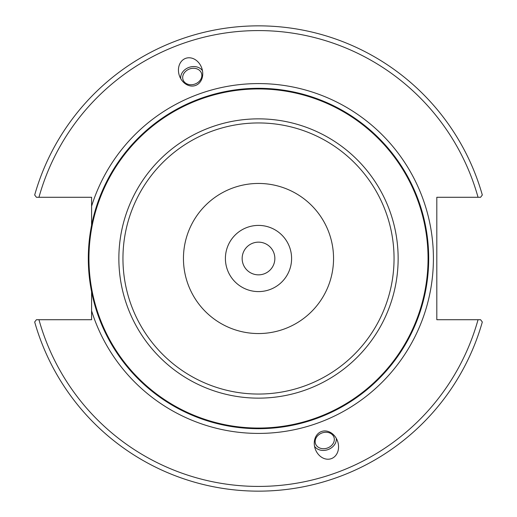<?xml version="1.0" encoding="UTF-8"?>
<svg xmlns="http://www.w3.org/2000/svg" width="517" height="517" viewBox="0 0 517 517"><rect width="100%" height="100%" fill="white"/><g stroke="black" fill="none" stroke-linecap="round" stroke-linejoin="round"><path stroke-width="0.78" d="M274.85 258.5A16.35 16.35 0 0 1 250.325 272.659A16.35 16.35 0 0 1 250.325 244.341A16.35 16.35 0 0 1 274.85 258.5M291.594 258.5A33.094 33.094 0 0 1 241.956 287.161A33.094 33.094 0 0 1 241.956 229.839A33.094 33.094 0 0 1 291.594 258.5M91.593 291.756L91.593 319.719L36.416 319.719L34.684 322.001A232.65 232.65 0 0 0 482.316 322.001L480.584 319.719L436.813 319.719L436.813 197.281L480.584 197.281L482.316 194.999A232.65 232.65 0 0 0 34.684 194.999L36.416 197.281L91.593 197.281L91.593 225.244M428.69 258.5A170.19 170.19 0 0 0 258.5 88.31A170.19 170.19 0 0 0 88.31 258.5A170.19 170.19 0 0 0 258.5 428.69A170.19 170.19 0 0 0 428.69 258.5M258.5 333.549A75.049 75.049 0 0 0 333.549 258.5A75.049 75.049 0 0 0 258.5 183.451A75.049 75.049 0 0 0 183.451 258.5A75.049 75.049 0 0 0 258.5 333.549M321.477 431.521A14.431 11.82 70 0 1 337.517 441.04A14.431 11.82 70 0 1 331.345 458.637A14.431 11.82 70 0 1 315.305 449.124A14.431 11.82 70 0 1 321.477 431.521M195.523 85.479A14.431 11.82 -110 0 1 179.483 75.96A14.431 11.82 -110 0 1 185.655 58.363A14.431 11.82 -110 0 1 201.695 67.876A14.431 11.82 -110 0 1 195.523 85.479M182.76 76.51A9.771 8.007 -20 0 0 183.076 79.851A9.771 8.007 -20 0 0 193.035 84.562A9.771 8.007 -20 0 0 201.766 76.51A9.771 8.007 -20 0 0 201.443 73.168A9.771 8.007 -20 0 0 191.49 68.457A9.771 8.007 -20 0 0 182.76 76.51M180.711 78.623A11.82 9.681 160 0 1 188.951 67.41A11.82 9.681 160 0 1 202.464 70.706M334.24 440.49A9.771 8.007 -20 0 1 325.51 448.543A9.771 8.007 -20 0 1 315.557 443.832A9.771 8.007 -20 0 1 315.234 440.49A9.771 8.007 -20 0 1 323.965 432.438A9.771 8.007 -20 0 1 333.924 437.149A9.771 8.007 -20 0 1 334.24 440.49M336.289 438.377A11.82 9.681 -20 0 1 328.049 449.59A11.82 9.681 -20 0 1 314.536 446.294M480.584 319.719L478.044 319.719A227.919 227.919 0 0 1 38.956 319.719M36.416 197.281L38.956 197.281A227.919 227.919 0 0 1 478.044 197.281M91.593 310.82A174.914 174.914 0 0 0 360.821 400.365A174.914 174.914 0 0 0 360.821 116.635A174.914 174.914 0 0 0 91.593 206.18M258.5 428.057A169.557 169.557 0 0 1 88.943 258.5A169.557 169.557 0 0 1 258.5 88.943A169.557 169.557 0 0 1 428.057 258.5A169.557 169.557 0 0 1 258.5 428.057M258.5 398.142A139.642 139.642 0 0 0 398.142 258.5A139.642 139.642 0 0 0 258.5 118.858A139.642 139.642 0 0 0 118.858 258.5A139.642 139.642 0 0 0 258.5 398.142M258.5 394.051A135.551 135.551 0 0 1 122.949 258.5A135.551 135.551 0 0 1 258.5 122.949A135.551 135.551 0 0 1 394.051 258.5A135.551 135.551 0 0 1 258.5 394.051"/></g></svg>
